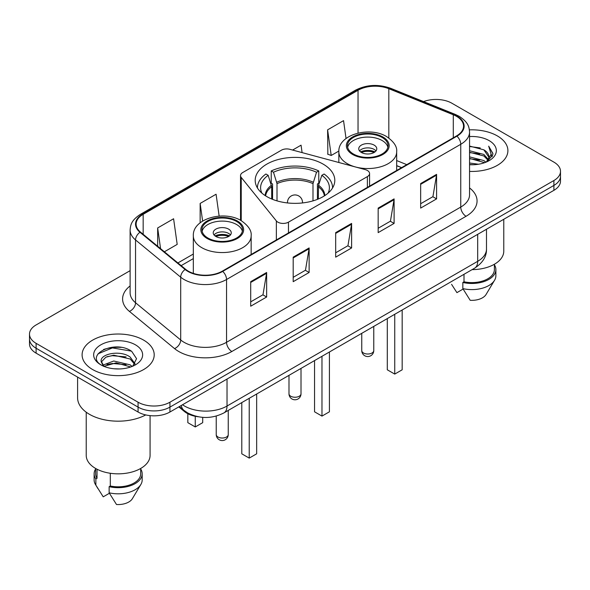 <?xml version="1.0" encoding="UTF-8"?>
<svg xmlns="http://www.w3.org/2000/svg" width="590" height="590" viewBox="0 0 590 590"><rect width="100%" height="100%" fill="white"/><g stroke="black" fill="none" stroke-linecap="round" stroke-linejoin="round"><path stroke-width="0.89" d="M367.378 170.473A7.508 4.337 0 0 0 365.24 169.61L289.904 149.329A7.508 4.337 0 0 0 281.423 150.192L242.726 172.531A7.508 4.337 0 0 0 240.528 175.599A7.508 4.337 0 0 0 241.229 177.428L276.356 220.926A7.508 4.337 0 0 0 288.473 222.157L367.378 176.602A7.508 4.337 0 0 0 369.576 173.541A7.508 4.337 0 0 0 367.378 170.473M323.15 164.123A39.803 22.981 0 0 0 279.763 159.138A39.803 22.981 0 0 0 255.197 180.37A39.803 22.981 0 0 0 266.85 196.618A39.803 22.981 0 0 0 310.237 201.603A39.803 22.981 0 0 0 334.803 180.37A39.803 22.981 0 0 0 323.15 164.123M401.525 167.678L396.672 165.716M198.395 416.791A22.531 13.01 180 0 1 184.412 411.503L178.814 406.894M121.157 347.392A30.046 17.346 0 0 0 103.575 349.479M130.117 270.663L36.101 324.943A22.531 13.01 0 0 0 29.5 334.139L29.5 343.948A22.531 13.01 0 0 0 36.101 353.152L138.067 412.019A22.531 13.01 0 0 0 169.935 412.019L553.899 190.334A22.531 13.01 0 0 0 560.5 181.137L560.5 176.233A22.531 13.01 0 0 1 553.899 185.43A22.531 13.01 0 0 0 560.5 176.233L560.5 171.329A22.531 13.01 0 0 0 553.899 162.125L451.933 103.257A22.531 13.01 0 0 0 423.591 101.598M29.5 334.139A22.531 13.01 0 0 0 36.101 343.336L138.067 402.21A22.531 13.01 0 0 0 169.935 402.21L169.935 407.115L553.899 185.43L169.935 407.115A22.531 13.01 0 0 1 138.067 407.115A22.531 13.01 0 0 0 169.935 407.115L169.935 412.019M36.101 343.336L36.101 348.24L138.067 407.115L36.101 348.24A22.531 13.01 0 0 1 29.5 339.044A22.531 13.01 0 0 0 36.101 348.24L36.101 353.152M497.341 135.914A36.049 20.812 0 0 0 469.397 129.866A36.049 20.812 0 0 1 497.341 135.914A36.049 20.812 0 0 1 507.901 150.627A36.049 20.812 0 0 0 497.341 135.914M143.643 340.12A36.049 20.812 0 0 0 104.356 335.607A36.049 20.812 0 0 0 82.099 354.833A36.049 20.812 0 0 0 92.66 369.554A36.049 20.812 0 0 0 131.946 374.067A36.049 20.812 0 0 0 154.204 354.833A36.049 20.812 0 0 0 143.643 340.12A36.049 20.812 0 0 0 104.356 335.607A36.049 20.812 0 0 0 82.099 354.833A36.049 20.812 0 0 0 92.66 369.554A36.049 20.812 0 0 0 131.946 374.067A36.049 20.812 0 0 0 154.204 354.833A36.049 20.812 0 0 0 143.643 340.12M456.498 116.319A24.035 13.872 180 0 1 463.541 126.127A24.035 13.872 180 0 1 456.498 135.943L222.297 271.157A24.035 13.872 180 0 1 185.614 269.306L140.472 232.084A24.035 13.872 180 0 1 136.12 224.126A24.035 13.872 180 0 1 143.163 214.31L358.042 90.255A24.035 13.872 180 0 1 388.817 88.699L453.29 114.762A24.035 13.872 180 0 1 456.498 116.319M456.925 116.075A24.633 14.226 0 0 0 453.636 114.482L389.164 88.419A24.633 14.226 0 0 0 357.614 90.012L142.736 214.067A24.633 14.226 0 0 0 139.978 232.283L185.12 269.505A24.633 14.226 0 0 0 222.718 271.407L456.925 136.187A24.633 14.226 0 0 0 456.925 116.075M250.706 281.673L250.706 306.21L266.643 297.006L266.643 272.477L250.706 281.673M250.706 301.851L262.978 294.771L266.577 273.295A6.011 3.466 -120 0 0 266.643 272.477M262.875 294.83L266.643 297.006M293.193 257.151L293.193 281.681L309.123 272.477L309.123 247.948L293.193 257.151M293.193 277.322L305.465 270.242L309.064 248.766A6.011 3.466 -120 0 0 309.123 247.948M305.355 270.301L309.123 272.477M420.655 183.564L420.655 208.093L436.585 198.889L436.585 174.36L420.655 183.564M420.655 203.734L432.927 196.654L436.519 175.178A6.011 3.466 -120 0 0 436.585 174.36M432.817 196.713L436.585 198.889M378.168 208.093L378.168 232.622L394.098 223.418L394.098 198.889L378.168 208.093M378.168 228.264L390.44 221.184L394.031 199.708A6.011 3.466 -120 0 0 394.098 198.889M390.329 221.243L394.098 223.418M335.681 232.622L335.681 257.151L351.611 247.948L351.611 223.418L335.681 232.622M335.681 252.793L347.953 245.713L351.552 224.237A6.011 3.466 -120 0 0 351.611 223.418M347.842 245.772L351.611 247.948M469.551 171.402A36.049 20.812 0 0 0 507.901 150.627A36.049 20.812 0 0 1 469.551 171.402M169.935 402.21L553.899 180.525A22.531 13.01 0 0 0 560.5 171.329M164.374 251.79L177.192 244.393L173.593 218.757L157.663 227.961L157.663 246.259M302.095 152.611L301.055 145.169L292.603 150.052M346.042 138.495L343.542 120.64L327.605 129.844L327.863 154.226M219.148 216.11L216.08 194.228L200.15 203.432L200.15 222.806M327.605 129.844L331.204 155.472L338.867 151.047M331.204 155.472L327.605 154.13M200.15 203.432L202.621 221.058M157.663 227.961L160.569 248.656M469.551 163.01L478.497 164.241M469.551 164.544L473.571 164.735M469.551 156.874L483.852 160.561L485.931 162.198M469.551 158.408L484.678 162.67M469.551 150.745L483.852 154.433L488.24 159.315M469.551 152.279L483.852 155.966L487.849 160.045M488.483 159.956L488.675 160.679M488.129 160.591L488.291 160.974M486.02 162.162A16.977 9.801 0 0 0 488.83 156.763A16.977 9.801 0 0 0 483.852 149.831L488.815 157.132M488.321 160.141L492.731 154.964L492.893 153.444L488.682 146.15L491.138 154.307L486.293 162.051M472.096 269.63A31.919 18.43 0 0 0 503.772 251.2L503.772 219.281M469.551 164.706A24.492 14.138 0 0 0 489.169 160.628A24.492 14.138 0 0 0 489.169 140.634A24.492 14.138 0 0 0 469.551 136.555M483.852 149.831L469.551 146.069M451.571 284.343L456.918 292.633L463.113 289.056M464.005 274.298L464.005 281.791A22.531 13.01 0 0 0 494.383 269.601L494.383 264.254M464.005 281.791L462.84 282.463L462.84 288.599L470.193 300.295A15.023 8.673 0 0 0 486.049 294.506L494.568 280.257A24.035 13.872 0 0 0 495.88 275.729L495.88 269.601A24.035 13.872 0 0 0 494.383 264.77M462.84 288.599A24.035 13.872 0 0 0 494.568 280.257M462.84 282.463A24.035 13.872 0 0 0 495.88 269.601M488.682 146.15L492.886 153.739M469.551 146.49L480.245 147.942M491.05 154.823L492.097 156.63M469.551 152.618L479.736 153.931M469.551 158.754L479.736 160.06M491.153 154.204L492.267 156.262M271.695 199L271.695 186.698L268.17 175.304A34.397 19.861 0 0 0 261.901 193.137M272.573 199.354L272.573 183.977L271.238 183.21L271.238 170.945A37.554 21.683 0 0 1 318.762 170.945L316.52 172.236A34.397 19.861 0 0 0 273.48 172.236L277.005 183.638L277.005 200.873M312.995 200.873L312.995 183.638L316.52 172.236M318.762 170.945L318.762 183.21L317.427 183.977L317.427 199.354M268.17 175.304L265.92 174.006A37.554 21.683 0 0 0 257.447 187.731A37.554 21.683 0 0 0 257.447 187.996L257.447 187.731M273.48 172.236L271.238 170.945M332.554 187.731L332.554 187.996A37.554 21.683 0 0 0 332.554 187.731A37.554 21.683 0 0 0 324.08 174.006L321.83 175.304L318.556 185.26L318.305 199M328.099 193.137A34.397 19.861 0 0 0 321.83 175.304M314.544 360.593L314.544 411.805L321.978 416.098L329.412 411.805L329.412 352.009M321.978 416.098L321.978 356.301M382.099 137.448A20.281 11.704 0 0 0 359.996 134.904A20.281 11.704 0 0 0 347.481 145.723A20.281 11.704 0 0 0 353.417 154.005A20.281 11.704 0 0 0 375.52 156.542A20.281 11.704 0 0 0 388.036 145.723A20.281 11.704 0 0 0 382.099 137.448M387.859 147.257A20.281 11.704 0 0 0 382.099 140.509A20.281 11.704 0 0 0 361.242 137.699A20.281 11.704 0 0 0 347.65 147.257M387.298 318.585L387.298 369.797L394.74 374.09L402.174 369.797L402.174 310.001M394.74 374.09L394.74 314.293M374.134 145.111A9.012 5.207 0 0 0 364.31 143.982A9.012 5.207 0 0 0 358.742 148.791A9.012 5.207 0 0 0 361.382 152.471A9.012 5.207 0 0 0 371.206 153.599A9.012 5.207 0 0 0 376.774 148.791A9.012 5.207 0 0 0 374.134 145.111M375.97 150.937A9.012 5.207 0 0 0 374.134 149.403A9.012 5.207 0 0 0 359.546 150.937M360.475 151.859A12.014 6.94 180 0 1 374.51 151.637L374.51 152.235M361.464 152.515A10.517 6.07 180 0 1 373.426 152.264L374.51 151.637M373.249 152.913L373.426 152.264M77.592 377.106L77.592 397.763A40.555 23.416 0 0 0 89.474 414.32A40.555 23.416 0 0 0 145.745 414.925M86.229 412.211L86.229 455.406A31.919 18.43 0 0 0 95.58 468.438A31.919 18.43 0 0 0 130.368 472.435A31.919 18.43 0 0 0 150.074 455.406L150.074 415.633M114.047 368.772L119.77 368.942M102.822 365.181L113.759 361.006L130.154 364.849L132.145 366.442M103.626 366.397L116.105 362.865L130.154 366.796M101.17 361.065L103.98 366.368M101.2 361.537C99.459 354.007 120.124 349.568 130.154 357.053L135.036 363.794M101.273 362.046L105.809 357.223L113.722 355.187L130.154 359L134.653 364.303M132.721 366.198L136.555 358.668L131.703 351.352C114.526 339.007 83.987 355.276 101.62 365.254L101.709 365.313M135.464 344.84A24.492 14.138 0 0 0 100.831 344.84A24.492 14.138 0 0 0 100.831 364.834A24.492 14.138 0 0 0 135.464 364.834A24.492 14.138 0 0 0 135.464 344.84M95.617 468.46L95.617 473.807A22.531 13.01 0 0 0 97.026 478.335L97.026 469.227M95.617 468.976A24.035 13.872 0 0 0 94.12 473.807L94.12 479.936A24.035 13.872 0 0 0 95.433 484.464A24.035 13.872 0 0 0 95.868 485.135L103.221 496.832L109.416 493.262M95.868 485.135L95.868 479.006L97.026 478.335M94.12 473.807A24.035 13.872 0 0 0 95.868 479.006M103.582 366.375L101.259 361.921M110.308 473.269L110.308 485.998A22.531 13.01 0 0 0 140.685 473.807L140.685 468.46M110.308 485.998L109.143 486.669L109.143 492.805L116.496 504.502A15.023 8.673 0 0 0 132.352 498.712L140.87 484.464A24.035 13.872 0 0 0 142.183 479.936L142.183 473.807A24.035 13.872 0 0 0 140.685 468.976M109.143 492.805A24.035 13.872 0 0 0 140.87 484.464M109.143 486.669A24.035 13.872 0 0 0 142.183 473.807M98.043 353.808L112.417 347.908L131.371 351.131M107.026 356.677L112.417 355.696L126.076 356.891M106.96 364.48L112.417 363.484L126.053 364.672M102.726 365.062L103.139 364.863M236.583 221.457A20.281 11.704 0 0 0 214.48 218.919A20.281 11.704 0 0 0 201.964 229.739A20.281 11.704 0 0 0 207.901 238.013A20.281 11.704 0 0 0 230.004 240.55A20.281 11.704 0 0 0 242.519 229.739A20.281 11.704 0 0 0 236.583 221.457M242.35 231.265A20.281 11.704 0 0 0 236.583 224.525A20.281 11.704 0 0 0 215.726 221.715A20.281 11.704 0 0 0 202.141 231.265M241.789 402.594L241.789 453.813L249.223 458.106L256.657 453.813L256.657 394.009M249.223 458.106L249.223 398.302M187.827 413.73L187.827 422.661L195.261 426.954L202.702 422.661L202.702 417.351M195.261 426.954L195.261 416.289M228.618 229.119A9.012 5.207 0 0 0 218.794 227.998A9.012 5.207 0 0 0 213.226 232.799A9.012 5.207 0 0 0 215.866 236.479A9.012 5.207 0 0 0 225.69 237.608A9.012 5.207 0 0 0 231.258 232.799A9.012 5.207 0 0 0 228.618 229.119M230.454 234.945A9.012 5.207 0 0 0 228.618 233.419A9.012 5.207 0 0 0 214.03 234.945M214.959 235.867A12.014 6.94 180 0 1 228.994 235.646L228.994 236.251M215.947 236.524A10.517 6.07 180 0 1 227.91 236.273L228.994 235.646M227.733 236.929L227.91 236.273M184.412 410.736L184.412 411.503M241.229 177.428L241.229 220.682M276.356 220.926L276.356 239.946M288.473 222.157L288.473 232.947M367.378 176.602L367.378 187.399M182.517 404.755A30.046 17.346 0 0 0 184.537 406.038A30.046 17.346 0 0 0 227.025 406.038L477.694 261.318A30.046 17.346 0 0 0 486.492 249.054C486.713 256.51 482.738 262.889 474.581 268.192L223.912 412.919A15.023 8.673 60 0 0 227.025 406.038L227.025 379.06M477.694 234.333L477.694 261.318A15.023 8.673 60 0 1 474.581 268.192M181.3 405.455A15.023 10.045 129.5 0 0 183.918 410.338L179.353 406.576M553.899 190.334L553.899 180.525M138.067 412.019L138.067 402.21M469.551 187.937A37.554 21.683 180 0 1 466.063 216.279L231.855 351.493A7.508 4.337 60 0 1 226.545 342.296L460.753 207.075A30.046 17.346 0 0 0 469.551 194.811L469.551 132.02A30.046 17.346 180 0 1 460.753 144.285A7.508 4.337 -120 0 0 456.925 136.187M231.855 351.493A37.554 21.683 180 0 1 178.748 351.493A37.554 21.683 180 0 1 174.537 348.602L129.394 311.38A37.554 21.683 180 0 1 130.117 285.929M184.058 342.296A30.046 17.346 0 0 0 226.545 342.296L226.545 279.498A30.046 17.346 180 0 1 180.695 277.182L135.545 239.96A30.046 17.346 180 0 1 130.117 230.012L130.117 292.81A30.046 17.346 0 0 0 135.545 302.759L180.695 339.98A30.046 17.346 0 0 0 184.058 342.296M469.551 132.02C469.065 126.857 468.585 122.558 459.197 116.311L455.244 114.401A7.508 3.518 112 0 0 453.636 114.482M455.244 114.401L390.772 88.338C378.33 83.935 366.523 84.569 355.35 90.248A7.508 4.337 60 0 1 357.614 90.012M142.736 214.067A7.508 4.337 -120 0 0 140.472 214.31C131.364 220.284 130.53 224.783 130.117 230.012M139.978 232.283A7.508 5.022 129.5 0 0 135.545 239.96L135.545 302.759A7.508 5.022 -50.5 0 1 129.394 311.38M390.772 88.338A7.508 3.518 112 0 0 389.164 88.419M185.12 269.505A7.508 5.022 129.5 0 0 180.695 277.182L180.695 339.98A7.508 5.022 -50.5 0 1 174.537 348.602M222.718 271.407A7.508 4.337 60 0 1 226.545 279.498L460.753 144.285L460.753 207.075A7.508 4.337 60 0 0 466.063 216.279M143.163 214.31L143.163 234.304M453.29 114.762L453.29 137.794M388.817 88.699L388.817 138.008M406.783 164.647L396.672 160.561M358.042 90.255L358.042 133.082M193.328 254.032L177.9 262.941M335.681 233.397L351.552 224.237M378.168 208.867L394.031 199.708M420.655 184.338L436.519 175.178M293.193 257.926L309.064 248.766M250.706 282.455L266.577 273.295M271.695 186.698A29.441 16.999 0 0 0 265.633 195.887M312.995 183.638A29.441 16.999 0 0 0 277.005 183.638M271.444 185.26A29.795 17.199 0 0 0 265.205 195.615M313.246 182.192A29.795 17.199 0 0 0 276.754 182.192M324.795 195.615A29.795 17.199 0 0 0 318.556 185.26M324.367 195.887A29.441 16.999 0 0 0 318.305 186.698M290.752 396.229A6.011 3.466 180 0 1 288.989 393.781A6.011 6.011 0 0 0 298.002 398.98A6.011 6.011 0 0 0 301.011 393.781A6.011 3.466 180 0 1 299.248 396.229A6.011 3.466 180 0 1 290.752 396.229M287.536 202.945A7.508 4.337 180 0 1 287.492 202.444L287.492 202.938M302.508 202.938L302.508 202.444A7.508 4.337 180 0 1 302.464 202.945M352.621 154.462A21.402 12.361 0 0 0 382.895 154.462A21.402 12.361 0 0 0 382.895 136.983A21.402 12.361 0 0 0 352.621 136.983A21.402 12.361 0 0 0 352.621 154.462M396.672 170.481L396.672 151.859A28.917 16.697 180 0 1 378.824 167.28A28.917 16.697 180 0 1 347.311 163.659A28.917 16.697 180 0 1 338.844 151.859L338.844 162.501M363.506 352.997A6.011 3.466 180 0 1 361.751 350.548A6.011 6.011 0 0 0 370.763 355.748A6.011 6.011 0 0 0 373.765 350.548A6.011 3.466 180 0 1 372.01 352.997A6.011 3.466 180 0 1 363.506 352.997M207.105 238.471A21.402 12.361 0 0 0 237.379 238.471A21.402 12.361 0 0 0 237.379 220.999A21.402 12.361 0 0 0 207.105 220.999A21.402 12.361 0 0 0 207.105 238.471M251.156 254.496L251.156 235.867A28.917 16.697 180 0 1 233.308 251.288A28.917 16.697 180 0 1 201.795 247.675A28.917 16.697 180 0 1 193.328 235.867L193.328 273.377M217.99 437.013A6.011 3.466 180 0 1 216.235 434.557A6.011 6.011 0 0 0 225.247 439.764A6.011 6.011 0 0 0 228.249 434.557A6.011 3.466 180 0 1 226.494 437.013A6.011 3.466 180 0 1 217.99 437.013M240.528 175.599L240.528 220.284M369.576 173.541L369.576 186.13M223.912 412.919C211.825 418.989 199.737 418.989 187.65 412.919L183.918 410.338M486.492 249.054L486.492 229.259M355.35 90.248L140.472 214.31M193.328 258.604L181.16 265.633M401.635 167.619L396.672 165.613M301.011 368.403L301.011 393.781M302.508 202.444A7.508 7.508 0 0 0 291.246 195.946A7.508 7.508 0 0 0 287.492 202.444M288.989 375.343L288.989 393.781M396.672 151.859C397.306 146.763 393.965 141.681 386.649 136.615C369.598 126.061 337.841 134.527 338.844 151.859M373.765 326.403L373.765 350.548M361.751 333.335L361.751 350.548M97.874 488.542L95.433 484.464M251.156 235.867C251.79 230.779 248.449 225.697 241.133 220.623C224.089 210.077 192.325 218.536 193.328 235.867M228.249 410.411L228.249 434.557M216.235 416.083L216.235 434.557"/></g></svg>
